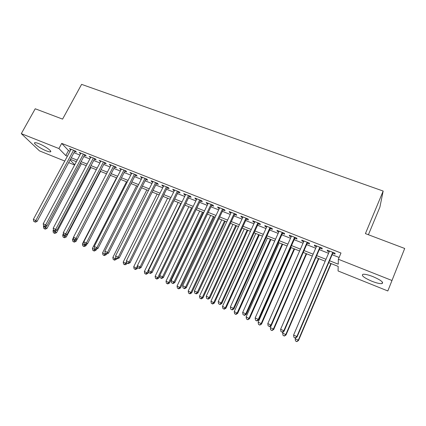 <?xml version="1.0" encoding="UTF-8"?>
<svg xmlns="http://www.w3.org/2000/svg" width="426" height="426" viewBox="0 0 426 426"><rect width="100%" height="100%" fill="white"/><g stroke="black" fill="none" stroke-linecap="round" stroke-linejoin="round"><path stroke-width="0.64" d="M38.883 143.658C45.028 146.022 52.861 151.672 50.337 151.858C49.602 151.965 48.255 151.629 46.301 150.852C40.305 148.541 32.424 142.928 34.905 142.678C35.624 142.572 36.95 142.902 38.883 143.658M372.984 276.628C381.014 280.164 383.991 282.497 381.925 283.62C379.8 283.817 376.435 283.018 371.829 281.229C363.926 277.747 360.982 275.43 362.995 274.275C365.039 274.067 368.373 274.85 372.984 276.628M368.405 234.742L379.891 207.137L383.171 191.056L81.606 84.369L62.579 119.115L35.225 108.774L21.3 133.647L58.91 148.546L65.78 155.57L67.383 156.209M383.171 191.056L365.412 233.608L404.7 248.464L387.83 290.963L338.074 270.957L338.18 266.41L328.734 262.629M74.603 165.006L68.65 162.61M64.773 161.055L39.496 150.889L21.3 133.647M74.656 151.427L76.361 152.098L75.274 150.921L69.406 148.61L70.78 149.899M84.465 155.293L86.196 155.975L85.141 154.808L79.204 152.471L80.605 153.77M94.391 159.207L96.143 159.894L95.12 158.738L89.119 156.374L90.536 157.684M104.434 163.163L106.202 163.861L105.222 162.716L99.146 160.325L100.584 161.646M114.589 167.168L116.378 167.876L115.435 166.736L109.29 164.319L110.749 165.655M124.866 171.22L126.676 171.934L125.771 170.81L119.557 168.361L121.037 169.708M135.26 175.315L137.092 176.039L136.229 174.926L129.941 172.45L131.442 173.813M145.777 179.463L147.636 180.193L146.81 179.096L140.447 176.588L141.97 177.961M156.422 183.659L158.302 184.399L157.519 183.308L151.081 180.773L151.885 181.87L152.625 182.163M167.194 187.909L169.095 188.654L168.355 187.578L161.837 185.012L162.604 186.098L163.408 186.412M178.095 192.206L180.017 192.962L179.325 191.897L172.727 189.298L173.446 190.369L174.319 190.715M189.128 196.551L191.072 197.318L190.427 196.269L183.75 193.638L184.426 194.698L185.369 195.071M200.295 200.955L202.265 201.732L201.663 200.694L194.906 198.031L195.534 199.08L196.546 199.48M211.6 205.412L213.596 206.2L213.043 205.172L206.2 202.478L206.78 203.511L207.867 203.942M223.043 209.922L225.061 210.721L224.561 209.709L217.633 206.983L218.165 208L219.326 208.458M234.63 214.491L236.675 215.295L236.222 214.299L229.209 211.541L229.689 212.542L230.924 213.032M246.361 219.113L248.427 219.933L248.028 218.953L240.924 216.152L241.356 217.143L242.671 217.659M258.241 223.799L260.334 224.624L259.988 223.661L252.794 220.828L253.172 221.802L254.567 222.351M270.265 228.538L272.39 229.374L272.097 228.427L264.812 225.562L265.137 226.515L266.612 227.101M282.449 233.341L284.595 234.188L284.36 233.256L276.98 230.354L277.251 231.291L278.812 231.909M294.787 238.203L296.959 239.061L296.784 238.15L289.307 235.205L289.52 236.132L291.166 236.776M307.279 243.129L309.484 244.002L309.367 243.102L301.794 240.126L301.949 241.031L303.679 241.712M319.937 248.124L322.168 249.002L322.109 248.124L314.441 245.104L314.537 245.994L316.358 246.713M329.543 260.733L338.233 264.195L338.345 259.248L340.986 253.012L61.706 143.392L68.495 150.538L70.098 151.166M73.97 152.7L79.918 155.048M83.784 156.576L89.854 158.973M93.709 160.495L99.902 162.945M103.752 164.468L110.068 166.96M113.907 168.478L120.356 171.028M124.184 172.541L130.761 175.139M134.584 176.646L141.294 179.298M145.101 180.805L151.949 183.51M155.746 185.012L162.732 187.77M166.518 189.266L173.648 192.083M177.424 193.574L184.692 196.45M188.457 197.936L195.875 200.864M199.629 202.35L207.196 205.337M210.934 206.812L218.655 209.869M222.377 211.339L230.258 214.454M233.965 215.918L242.005 219.092M245.695 220.551L253.901 223.794M257.576 225.248L265.952 228.554M269.605 229.997L278.151 233.373M281.788 234.811L290.511 238.256M294.132 239.689L303.03 243.203M306.629 244.625L315.709 248.214M319.287 249.631L328.553 253.289M332.115 254.695L339.107 257.458M332.759 253.177L335.022 254.066L335.028 253.209L327.259 250.153L327.29 251.02L329.202 251.771M404.7 248.464L387.83 290.963M61.706 143.392L58.91 148.546M338.345 259.248L391.861 280.452M71.254 157.753L77.207 160.128M81.073 161.667L87.144 164.09M91.004 165.629L97.197 168.1M101.047 169.633L107.368 172.152M111.207 173.686L117.656 176.257M121.49 177.78L128.066 180.406M131.89 181.929L138.604 184.607M142.412 186.125L149.265 188.856M153.062 190.374L160.054 193.159M163.84 194.666L170.97 197.51M174.751 199.017L182.024 201.919M185.789 203.42L193.212 206.381M196.961 207.872L204.539 210.897M208.277 212.382L216.003 215.465M219.725 216.951L227.612 220.093M231.323 221.573L239.369 224.779M243.06 226.254L251.271 229.529M254.95 230.993L263.327 234.332M266.99 235.791L275.537 239.199M279.179 240.653L287.907 244.13M291.528 245.578L300.431 249.125M304.036 250.563L313.121 254.184M316.704 255.616L325.981 259.312M70.072 159.963L74.742 164.74M325.171 261.207L315.895 257.496M312.311 256.063L303.221 252.432M299.616 250.989L290.708 247.426M287.087 245.978L278.359 242.49M274.717 241.036L266.165 237.617M262.501 236.153L254.125 232.798M250.445 231.329L242.234 228.048M238.539 226.568L230.493 223.352M226.781 221.871L218.895 218.714M215.173 217.228L207.441 214.134M203.703 212.643L196.125 209.613M192.376 208.112L184.948 205.146M181.183 203.639L173.909 200.731M170.128 199.219L162.998 196.37M159.207 194.852L152.22 192.057M148.418 190.539L141.565 187.797M137.758 186.274L131.043 183.59M127.22 182.062L120.638 179.431M116.809 177.898L110.355 175.32M106.516 173.787L100.195 171.257M96.345 169.718L90.152 167.242M86.292 165.698L80.221 163.27M76.355 161.726L70.402 159.345M68.495 150.538L65.78 155.57M327.605 250.286L327.29 251.02M314.851 245.264L314.537 245.994M302.268 240.312L301.949 241.031M289.84 235.418L289.52 236.132M277.571 230.583L277.251 231.291M265.457 225.812L265.137 226.515M253.491 221.105L253.172 221.802M241.68 216.451L241.356 217.143M230.013 211.855L229.689 212.542M218.485 207.318L218.165 208M207.105 202.835L206.78 203.511M195.859 198.41L195.534 199.08M184.751 194.032L184.426 194.698M173.776 189.708L173.446 190.369M162.929 185.438L162.604 186.098M152.21 181.22L151.885 181.87M141.624 177.051L141.294 177.695M131.155 172.929L130.83 173.568M120.814 168.856L120.483 169.489M110.59 164.83L110.259 165.458M100.483 160.847L100.153 161.475M90.488 156.917L90.158 157.54M80.615 153.025L80.285 153.642M70.849 149.18L70.519 149.792M332.754 252.314L296.863 336.519L293.594 335.065L329.516 251.042M333.073 252.442L297.055 336.987L296.863 336.519L295.223 337.909L293.913 337.323L295.223 337.909M295.303 338.09L297.055 336.987M293.594 335.065L293.913 337.323M295.479 337.978L295.159 338.729L298.312 340.134L298.482 340.566L331.194 263.614M296.73 341.46L295.468 340.896L296.8 341.631L298.312 340.134L330.895 263.497M295.468 340.896L295.159 338.729M298.482 340.566L296.8 341.631M319.867 247.24L283.838 330.73L280.612 329.293L316.672 245.983M320.251 247.394L284.089 331.226L283.838 330.73L282.225 332.115L280.936 331.54L282.225 332.115M282.332 332.312L284.089 331.226M280.612 329.293L280.936 331.54M307.151 242.234L270.989 325.017L267.8 323.6L303.999 240.988M307.599 242.41L271.298 325.539L270.989 325.017L269.402 326.401L268.13 325.837L269.402 326.401M269.53 326.609L271.298 325.539M267.8 323.6L268.13 325.837M294.595 237.287L258.305 319.383L255.163 317.982L291.48 236.063M295.101 237.49L258.678 319.926L258.305 319.383L256.75 320.767L255.493 320.208L256.75 320.767M256.899 320.98L258.678 319.926M255.163 317.982L255.493 320.208M282.204 232.41L245.791 313.818L242.687 312.439L279.126 231.196M282.768 232.628L246.223 314.383L245.791 313.818L244.263 315.203L243.022 314.649L244.263 315.203M244.439 315.426L246.223 314.383M242.687 312.439L243.022 314.649M283.285 331.721L282.667 333.153L285.771 334.543L286.006 334.996L318.834 258.673M284.222 335.869L282.976 335.315L284.318 336.05L285.771 334.543L318.483 258.534M282.976 335.315L282.667 333.153M286.006 334.996L284.318 336.05M271.24 325.576L270.329 327.653L273.396 329.021L273.689 329.5L306.635 253.795M271.868 330.347L270.643 329.799L271.99 330.539L273.396 329.021L306.225 253.63M270.643 329.799L270.329 327.653M273.689 329.5L271.99 330.539M291.112 247.591L258.151 322.221L261.181 323.574L261.527 324.074L294.584 248.976M259.679 324.9L258.47 324.356L259.817 325.097L261.181 323.574L294.116 248.789M258.47 324.356L258.151 322.221M261.527 324.074L259.817 325.097M279.195 242.825L246.127 316.859L249.514 318.717L282.683 244.22M247.639 319.516L246.446 318.983L247.804 319.724L249.114 318.195L282.161 244.013M246.446 318.983L246.127 316.859M249.514 318.717L247.804 319.724M269.967 227.59L233.437 308.328L230.375 306.97L266.932 226.392M270.585 227.835L233.927 308.919L233.437 308.328L231.936 309.713L230.716 309.164L231.936 309.713M232.138 309.942L233.927 308.919M230.375 306.97L230.716 309.164M267.416 238.118L234.252 311.566L237.655 313.424L270.925 239.518M235.754 314.202L234.572 313.674L235.935 314.42L235.754 314.202L237.207 312.881L270.35 239.29M234.572 313.674L234.252 311.566M237.655 313.424L235.935 314.42M257.884 222.83L221.248 302.913L218.224 301.571L254.886 221.653M258.561 223.096L221.792 303.52L221.248 302.913L219.773 304.292L218.565 303.754L219.773 304.292M219.992 304.531L221.792 303.52M218.224 301.571L218.565 303.754M255.786 233.464L222.526 306.331L225.945 308.2L259.306 234.875M224.017 308.957L222.851 308.435L224.22 309.18L224.017 308.957L225.445 307.636L258.683 234.625M222.851 308.435L222.526 306.331M225.945 308.2L224.22 309.18M245.951 218.133L209.214 297.566L206.232 296.235L242.99 216.967M246.681 218.421L209.81 298.195L209.214 297.566L207.766 298.94L206.573 298.408L207.766 298.94M208.005 299.19L209.81 298.195M206.232 296.235L206.573 298.408M244.295 228.874L210.945 301.171L214.379 303.04L247.831 230.285M212.425 303.775L211.269 303.259L212.649 304.01L212.425 303.775L213.825 302.455L247.155 230.013M211.269 303.259L210.945 301.171M214.379 303.04L212.649 304.01M234.172 213.495L197.334 292.284L194.389 290.974L231.249 212.345M234.955 213.804L197.983 292.939L197.334 292.284L195.912 293.658L194.735 293.136L195.912 293.658M196.173 293.919L197.983 292.939M194.389 290.974L194.735 293.136M232.942 224.332L199.506 296.07L202.952 297.944L236.494 225.753M200.976 298.658L199.837 298.147L201.216 298.898L200.976 298.658L202.35 297.337L235.77 225.46M199.837 298.147L199.506 296.07M202.952 297.944L201.216 298.898M222.532 208.91L185.608 287.071L182.695 285.777L219.646 207.776M223.368 209.241L186.306 287.742L185.608 287.071L184.208 288.445L183.047 287.928L184.208 288.445M184.49 288.711L186.306 287.742M182.695 285.777L183.047 287.928M221.728 219.848L188.207 291.033L191.668 292.907L225.295 221.275M189.666 293.599L188.542 293.099L189.927 293.849L189.666 293.599L191.018 292.284L224.518 220.966M188.542 293.099L188.207 291.033M191.668 292.907L189.927 293.849M211.04 204.384L174.026 281.927L171.156 280.649L208.192 203.266M211.924 204.736L174.777 282.619L174.026 281.927L172.652 283.295L171.502 282.784L172.652 283.295M172.956 283.572L174.777 282.619M171.156 280.649L171.502 282.784M210.646 215.418L177.051 286.054L180.523 287.933L214.225 216.85M178.494 288.61L177.381 288.109L178.776 288.86L178.494 288.61L179.825 287.289L213.405 216.52M177.381 288.109L177.051 286.054M180.523 287.933L178.776 288.86M199.688 199.916L162.594 276.841L159.755 275.585L196.871 198.809M200.619 200.284L163.387 277.555L162.594 276.841L161.241 278.215L160.107 277.709L161.241 278.215M161.56 278.498L163.387 277.555M159.755 275.585L160.107 277.709M199.693 211.04L166.023 281.139L169.505 283.024L203.282 212.473M167.455 283.673L166.358 283.183L167.753 283.934L167.455 283.673L168.765 282.358L202.419 212.127M166.358 283.183L166.023 281.139M169.505 283.024L167.753 283.934M188.473 195.502L151.299 271.825L148.498 270.579L185.693 194.405M189.453 195.885L152.146 272.555L151.299 271.825L149.973 273.194L148.855 272.693L149.973 273.194M150.314 273.481L152.146 272.555M148.498 270.579L148.855 272.693M188.867 206.711L155.133 276.277L158.626 278.167L159.787 275.766M156.555 278.801L155.469 278.316L156.869 279.067L156.555 278.801L157.844 277.486L191.562 207.787M155.469 278.316L155.133 276.277M158.626 278.167L156.869 279.067M177.397 191.136L140.149 266.868L137.385 265.638L174.649 190.055M178.425 191.54L141.038 267.619L140.149 266.868L138.844 268.236L137.742 267.741L138.844 268.236M139.206 268.534L141.038 267.619M137.385 265.638L137.742 267.741M166.449 186.828L129.137 261.974L126.405 260.76L163.733 185.757M167.519 187.248L130.068 262.741L129.137 261.974L127.853 263.337L126.762 262.853L127.853 263.337M128.231 263.641L130.068 262.741M126.405 260.76L126.762 262.853M155.634 182.568L118.258 257.139L115.558 255.941L152.955 181.513M156.752 183.01L119.237 257.922L118.258 257.139L116.996 258.502L115.92 258.023L116.996 258.502M117.39 258.811L119.237 257.922M115.558 255.941L115.92 258.023M144.952 178.361L107.512 252.362L104.844 251.18L142.3 177.317M146.107 178.819L108.534 253.161L107.512 252.362L106.271 253.726L105.206 253.246L106.271 253.726M106.686 254.04L108.534 253.161M104.844 251.18L105.206 253.246M134.392 174.202L96.899 247.644L94.263 246.473L131.767 173.169M135.59 174.676L97.959 248.459L96.899 247.644L95.68 249.002L94.625 248.534L95.68 249.002M96.106 249.327L97.959 248.459M94.263 246.473L94.625 248.534M123.955 170.091L86.409 242.985L83.805 241.83L121.362 169.074M125.191 170.581L87.511 243.816L86.409 242.985L85.211 244.338L84.172 243.874L85.211 244.338M85.653 244.673L87.511 243.816M83.805 241.83L84.172 243.874M113.641 166.028L76.046 238.379L73.474 237.234L111.079 165.022M114.919 166.534L77.186 239.226L76.046 238.379L74.869 239.731L73.842 239.274L74.869 239.731M75.327 240.067L77.186 239.226M73.474 237.234L73.842 239.274M103.443 162.018L65.806 233.826L63.266 232.697L100.914 161.017M104.764 162.535L66.989 234.689L65.806 233.826L64.651 235.179L63.634 234.726L64.651 235.179M65.125 235.525L66.989 234.689M63.266 232.697L63.634 234.726M93.369 158.046L55.689 229.332L53.181 228.214L90.866 157.061M94.721 158.584L56.908 230.21L55.689 229.332L54.555 230.679L53.548 230.232L54.555 230.679M55.039 231.03L56.908 230.21M53.181 228.214L53.548 230.232M83.405 154.127L45.694 224.885L43.212 223.783L80.935 153.152M84.795 154.675L46.945 225.78L45.694 224.885L44.576 226.233L43.58 225.791L44.576 226.233M45.076 226.589L46.945 225.78M43.212 223.783L43.58 225.791M73.554 150.245L35.811 220.498L33.356 219.406L71.11 149.286M74.987 150.809L37.099 221.403L35.811 220.498L34.708 221.839L33.729 221.403L34.708 221.839M35.23 222.202L37.099 221.403M33.356 219.406L33.729 221.403M178.169 202.435L144.371 271.479L147.875 273.37L148.69 271.703M145.783 273.982L144.712 273.508L146.113 274.259L145.783 273.982L147.05 272.672L180.832 203.5M144.712 273.508L144.371 271.479M147.875 273.37L146.113 274.259M167.599 198.207L133.737 266.735L137.252 268.63L137.726 267.666M135.138 269.227L134.078 268.753L135.484 269.509L135.138 269.227L136.384 267.917L137.417 265.824M134.078 268.753L133.737 266.735M137.252 268.63L135.484 269.509M157.146 194.027L123.226 262.049L126.751 263.944L127.145 263.156M124.616 264.525L123.572 264.056L124.983 264.812L124.616 264.525L126.575 261.745M123.572 264.056L123.226 262.049M126.751 263.944L124.983 264.812M146.816 189.895L112.842 257.421L116.378 259.317L116.772 258.534M114.221 259.876L113.188 259.413L114.605 260.174L114.221 259.876L115.861 257.703M113.188 259.413L112.842 257.421M116.378 259.317L114.605 260.174M136.597 185.811L102.581 252.842L106.122 254.743L106.516 253.965M103.949 255.286L102.927 254.828L104.343 255.584L103.949 255.286L105.419 253.411M102.927 254.828L102.581 252.842M106.122 254.743L104.343 255.584M126.501 181.774L92.431 248.315L95.988 250.222L96.548 249.119M93.795 250.744L92.783 250.291L94.205 251.052L93.795 250.744L95.222 248.933M92.783 250.291L92.431 248.315M95.988 250.222L94.205 251.052M116.516 177.786L82.404 243.848L85.967 245.749L86.792 244.146M83.757 246.26L82.756 245.813L84.183 246.574L83.757 246.26L85.163 244.449M82.756 245.813L82.404 243.848M85.967 245.749L84.183 246.574M73.517 237.463L72.495 239.423L76.062 241.329L77.143 239.247M73.831 241.824L72.846 241.382L74.278 242.144L73.831 241.824L75.221 240.024M72.846 241.382L72.495 239.423M76.062 241.329L74.278 242.144M63.437 233.64L62.697 235.056L66.27 236.962L100.579 171.412M64.022 237.436L63.048 237L64.48 237.761L64.022 237.436L65.561 235.328M63.048 237L62.697 235.056M66.27 236.962L64.48 237.761M53.479 229.843L53.005 230.732L56.589 232.644L90.93 167.551M54.326 233.102L53.362 232.671L54.8 233.432L54.326 233.102L56.072 230.578M53.362 232.671L53.005 230.732M56.589 232.644L54.8 233.432M43.729 225.897L43.431 226.462L47.02 228.373L81.393 163.738M44.741 228.815L43.787 228.389L45.225 229.156L44.741 228.815L46.684 225.892M43.787 228.389L43.431 226.462M47.02 228.373L45.225 229.156M50.337 151.858L50.689 151.214M381.925 283.62L382.5 282.198"/></g></svg>

